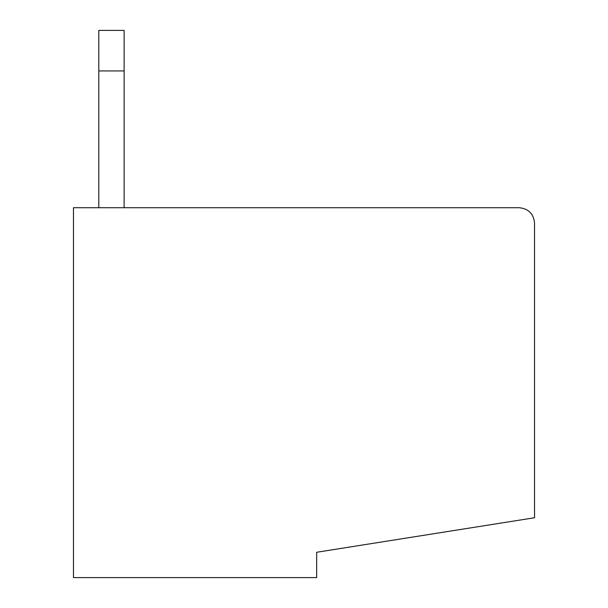 <?xml version="1.0" encoding="UTF-8"?>
<svg xmlns="http://www.w3.org/2000/svg" width="608" height="608" viewBox="0 0 608 608"><rect width="100%" height="100%" fill="white"/><g stroke="black" fill="none" stroke-linecap="round" stroke-linejoin="round"><path stroke-width="0.91" d="M124.131 30.4L124.131 207.731L124.131 70.931L98.8 70.931L98.8 207.731L98.8 30.4L124.131 30.4L98.8 30.4L98.8 70.931L124.131 70.931L124.131 30.4M73.469 207.731L519.331 207.731C528.496 208.704 533.566 213.765 534.531 222.931L534.531 517.758L316.669 552.269L534.531 517.758L534.531 222.931C533.566 213.765 528.496 208.704 519.331 207.731L73.469 207.731L73.469 577.6L316.669 577.6L73.469 577.6L73.469 207.731M316.669 577.6L316.669 552.269L316.669 577.6"/></g></svg>
